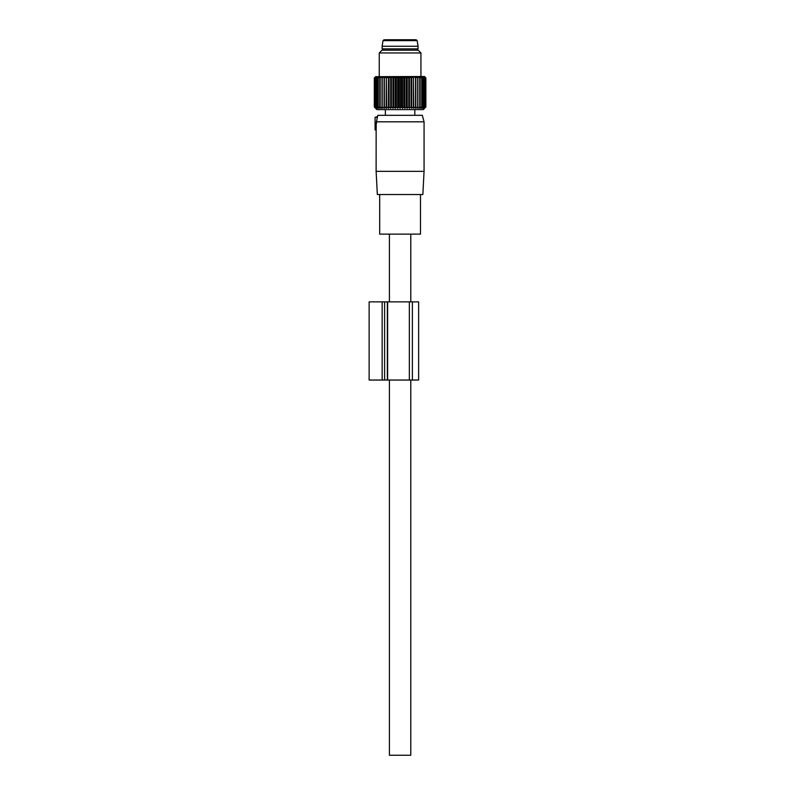 <?xml version="1.0" encoding="UTF-8"?>
<svg xmlns="http://www.w3.org/2000/svg" width="795" height="795" viewBox="0 0 795 795"><rect width="100%" height="100%" fill="white"/><g stroke="black" fill="none" stroke-linecap="round" stroke-linejoin="round"><path stroke-width="1.19" d="M410.776 234.127L410.776 301.871M410.776 380.04L410.776 755.25L389.411 755.25L389.411 380.04M389.411 234.127L389.411 301.871M376.184 129.386L376.184 123.841L375.081 123.652L375.081 129.386L376.184 129.386M376.144 130.092L375.081 129.903L376.144 130.092L376.115 171.342L424.063 171.342L424.063 121.824L376.413 121.824L377.396 117.193L375.081 117.402L375.081 122.867L376.502 122.748L376.184 123.841M375.081 129.903L375.081 129.386M375.081 122.867L375.081 123.652L376.393 123.881L376.413 121.824M375.081 117.402L377.565 116.438L377.864 115.315L422.314 115.315L424.063 121.824M376.115 171.342L377.337 194.527L422.851 194.527L424.063 171.342M420.495 194.527L420.495 234.127L379.682 234.127L379.682 194.527M383.935 50.174L382.127 48.873L418.061 48.873L416.242 50.174M382.127 46.259L383.021 40.625L417.166 40.625L418.061 46.259L382.127 46.259L382.127 48.873M417.166 40.625L416.133 39.75L385.038 39.75M415.139 39.75L392.879 39.75M415.646 108.249L415.646 76.668L417.425 77.96L417.425 76.668L419.213 77.96L419.045 76.668L420.823 77.96L420.476 76.668L422.234 77.96L421.708 76.668L423.427 77.96L422.741 76.668L424.391 77.96L423.556 76.668L425.126 77.96L424.132 76.668L425.623 77.96L424.49 76.668L425.872 77.96L425.872 106.957L424.49 108.249L425.623 106.957L424.132 108.249L425.126 106.957L423.556 108.249L424.391 106.957L422.741 108.249L423.427 106.957L421.708 108.249L422.234 106.957L420.476 108.249L420.823 106.957L419.045 108.249L419.213 106.957L417.425 108.249L417.425 106.957L415.646 108.249L415.467 106.957L413.708 108.249L413.36 106.957L411.651 108.249L411.124 106.957L409.475 108.249L408.789 106.957L407.209 108.249L406.364 106.957L404.874 108.249L403.88 106.957L402.499 108.249L401.356 106.957L400.094 108.249L398.822 106.957L397.689 108.249L396.308 106.957L395.304 108.249L393.823 106.957L392.978 108.249L391.398 106.957L390.713 108.249L389.053 106.957L388.536 108.249L386.817 106.957L386.469 108.249L384.71 106.957L384.541 108.249L382.753 106.957L382.753 108.249L380.964 106.957L381.143 108.249L379.354 106.957L379.702 108.249L377.953 106.957L378.47 108.249L376.75 106.957L377.436 108.249L375.787 106.957L376.631 108.249L375.051 106.957L376.045 108.249L374.554 106.957L375.697 108.249L374.306 106.957L376.929 109.601L423.258 109.601L424.609 108.249M375.578 108.249L374.306 106.957L374.306 77.96L375.697 76.668L374.554 77.96L374.554 106.957M382.753 76.668L382.753 77.96L382.753 76.668L380.964 77.96L381.143 76.668L379.354 77.96L379.702 76.668L377.953 77.96L378.47 76.668L376.75 77.96L377.436 76.668L375.787 77.96L376.631 76.668L375.051 77.96L376.045 76.668L374.554 77.96M384.541 108.249L384.541 76.668L382.753 77.96L382.753 108.249M384.541 76.668L384.71 106.957M386.469 108.249L386.469 76.668L384.71 77.96M386.469 76.668L386.817 106.957M388.536 108.249L388.536 76.668L386.817 77.96M424.609 76.668L425.872 77.96L424.451 76.509L375.578 76.668M380.964 77.96L380.964 106.957M379.354 77.96L379.354 106.957M377.953 77.96L377.953 106.957M376.75 77.96L376.75 106.957M375.787 77.96L375.787 106.957M375.051 77.96L375.051 106.957M390.713 108.249L390.713 76.668L389.053 77.96L389.053 106.957M390.713 76.668L391.398 77.96L391.398 106.957M392.978 108.249L392.978 76.668L391.398 77.96M392.978 76.668L393.823 77.96L393.823 106.957M395.304 108.249L395.304 76.668L393.823 77.96M395.304 76.668L396.308 77.96L396.308 106.957M397.689 108.249L397.689 76.668L396.308 77.96M397.689 76.668L398.822 77.96L398.822 106.957M400.094 108.249L400.094 76.668L398.822 77.96M400.094 76.668L401.356 77.96L401.356 106.957M402.499 108.249L402.499 76.668L401.356 77.96M402.499 76.668L403.88 77.96L403.88 106.957M404.874 108.249L404.874 76.668L403.88 77.96M404.874 76.668L406.364 77.96L406.364 106.957M407.209 108.249L407.209 76.668L406.364 77.96M407.209 76.668L408.789 77.96L408.789 106.957M409.475 108.249L409.475 76.668L408.789 77.96M409.475 76.668L411.124 77.96L411.124 106.957M411.651 108.249L411.651 76.668L411.124 77.96M411.651 76.668L413.36 77.96L413.36 106.957M413.708 108.249L413.36 77.96M413.708 76.668L415.467 77.96L415.467 106.957M415.646 76.668L415.467 77.96M417.425 76.668L417.425 108.249M388.536 76.668L389.053 77.96M425.623 77.96L425.623 106.957M425.126 77.96L425.126 106.957M424.391 77.96L424.391 106.957M423.427 77.96L423.427 106.957M422.234 77.96L422.234 106.957M420.823 77.96L420.823 106.957M419.213 77.96L419.213 106.957M379.245 52.957L382.027 50.174L418.16 50.174L420.933 52.957L379.245 52.957L379.245 76.509M369.128 380.04L382.156 380.04L382.156 301.871L369.128 301.871L369.128 380.04M409.355 380.04L409.355 301.871L418.637 301.871L418.637 380.04L382.156 380.04M387.364 380.04L387.364 301.871L382.156 301.871M409.355 301.871L387.632 301.871L387.632 380.04M384.621 380.04L384.621 301.871M412.376 301.871L412.376 380.04M414.811 109.601L414.811 115.315M385.366 109.601L385.366 115.315M418.061 46.259L418.061 48.873M383.021 40.625L384.045 39.75M420.933 52.957L420.933 76.509"/></g></svg>
